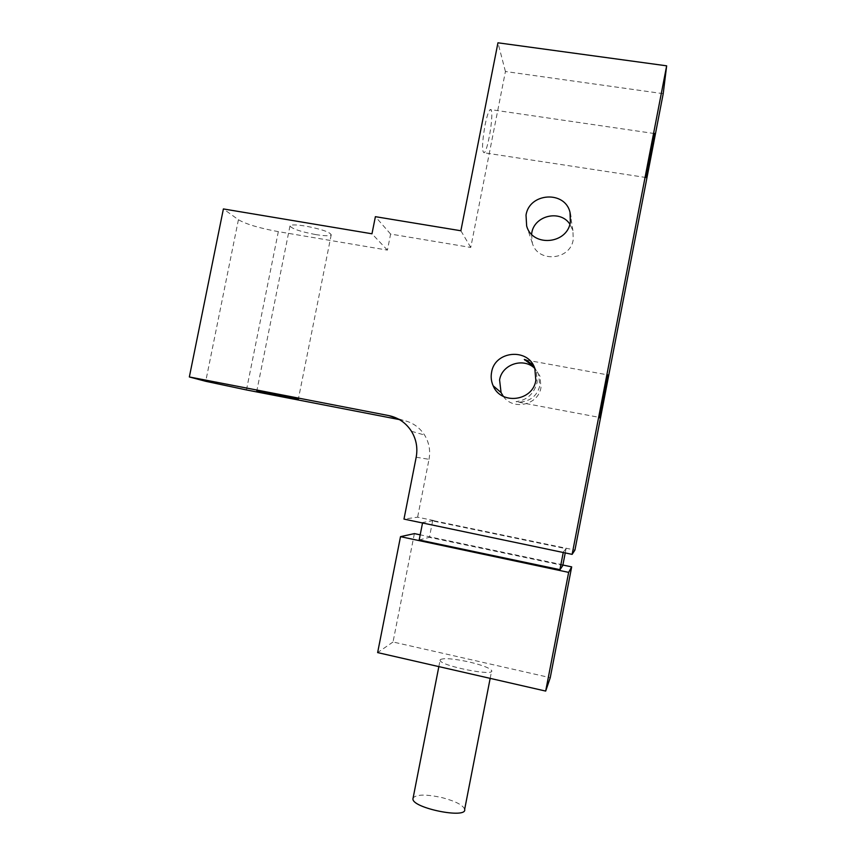 <?xml version="1.0" encoding="UTF-8"?>
<svg xmlns="http://www.w3.org/2000/svg" width="856" height="856" viewBox="0 0 856 856"><rect width="100%" height="100%" fill="white"/><g stroke="black" fill="none" stroke-linecap="round" stroke-linejoin="round"><path stroke-width="0.64" stroke-dasharray="4.28 3.21" d="M563.237 552.505L422.5 523.166M422.596 522.674L421.259 522.909M563.334 552.013L566.051 548.675L432.633 520.94L433.842 520.555L421.302 522.716M432.633 520.94L429.402 537.333L562.82 565.399M419.183 539.965L429.402 537.333M531.555 234.212L532.346 243.158C537.632 263.017 570.203 260.449 573.22 239.755L572.932 230.649L569.893 224.176M503.317 396.371C513.097 410.816 538.37 405.016 540.971 387.597L539.997 376.223L534.904 368.562M433.81 520.737L574.932 550.066M433.842 520.555L417.621 517.185L403.979 519.1M416.187 457.222L429.017 459.319L417.621 517.185M429.017 459.319C430.6 450.63 429.113 442.541 424.576 435.051C419.44 427.176 412.314 422.265 403.219 420.339L396.874 418.252M399.431 419.601L403.219 420.339M663.207 93.678L505.425 71.508L470.757 247.448L390.614 234.073L387.426 250.113L278.328 231.644C259.357 228.145 246.047 224.176 238.417 219.725L223.395 208.939M562.927 564.842L420.2 534.829M414.379 533.609L393.032 641.989L550.248 677.674M566.051 548.675L565.228 552.923M393.032 641.989L377.635 652.593M315.511 234.544C324.916 236.042 330.159 236.117 331.24 234.758C329.688 231.987 321.15 229.098 305.603 226.091C296.08 224.593 290.88 224.54 289.991 225.931C291.832 228.755 300.338 231.634 315.511 234.544M387.426 250.113L371.975 233.795M390.614 234.073L375.388 216.675M470.757 247.448L460.87 230.756M485.031 125.19C486.936 115.977 488.669 110.756 490.263 109.536L491.291 110.403C493.655 116.191 487.578 151.726 484.068 152.775C481.768 151.587 482.089 142.385 485.031 125.19M505.425 71.508L497.957 42.8M440.305 659.591L440.08 660.308C440.048 665.797 495.132 676.818 491.676 670.623C489.771 667.99 482.153 665.08 468.82 661.891C453.466 658.639 443.964 657.868 440.305 659.591M464.669 809.305C463.053 805.122 455.606 801.248 442.306 797.685C426.534 794.208 416.808 794.261 413.138 797.846M533.545 365.544L536.359 370.659L537.183 382.322C534.026 393.846 526.986 400.276 516.082 401.625L518.586 402.192C529.992 401.56 537.044 396.125 539.751 385.906L538.574 374.04L534.262 366.989M246.464 389.94L278.328 231.644M238.417 219.725L205.74 381.305M289.991 225.931L256.832 390.86M331.24 234.758L298.337 399.153M411.458 431.274L424.576 435.051M654.358 133.547L490.263 109.536M646.087 177.524L484.068 152.775M490.167 678.369L491.676 670.623M438.85 666.61L440.08 660.308M539.997 376.223L538.574 374.04M536.359 370.659L534.797 368.262M518.586 402.192L599.575 417.428M526.29 360.076L607.739 374.885M572.932 230.649L570.727 216.814M532.346 243.158L526.654 226.005"/><path stroke-width="1.28" d="M422.5 523.166L419.183 539.965L559.92 569.668L563.237 552.505M421.302 522.716L572.129 554.367L666.653 65.826L497.957 42.8L460.87 230.756L375.388 216.675L371.975 233.795L223.395 208.939L189.347 376.961L388.688 415.567C398.393 417.621 405.979 422.853 411.458 431.274C416.294 439.278 417.878 447.923 416.187 457.222L403.979 519.1L421.302 522.716M559.492 570.438L400.512 536.659L377.635 652.593L545.679 691.081L568.652 572.375L559.492 570.438L563.12 565.078L571.68 566.875L568.652 572.375M570.353 222.282L570.043 212.545C565.27 190.299 529.265 192.589 526.023 215.156L526.654 226.005C532.293 247.224 567.121 244.409 570.353 222.282M535.835 380.439L534.797 368.262C528.024 347.568 494.693 350.81 491.59 372.285C490.713 376.95 491.237 381.455 493.152 385.778C500.835 405.22 532.764 401.368 535.835 380.439M569.893 224.176C560.338 209.356 534.347 215.445 531.758 232.993L531.555 234.212M534.904 368.562C523.754 357.091 502.001 364.164 499.583 379.925L501.06 392.551L503.317 396.371M189.347 376.961L205.74 381.305L246.464 389.94L399.431 419.601M572.129 554.367L574.932 550.066L663.207 93.678L666.653 65.826M565.228 552.923L562.927 564.842M420.2 534.829L414.379 533.609L400.512 536.659M545.679 691.081L550.248 677.674L571.68 566.875M559.92 569.668L559.524 570.246M599.564 417.803C599.029 417.707 606.594 377.978 607.739 374.885L599.564 417.803M650.892 149.854L646.194 177.545C647.168 175.534 655.621 130.026 654.358 133.547L650.892 149.854M283.036 396.553L256.832 390.86L272.005 393.45L298.327 399.174L283.036 396.553M413.138 797.846L412.934 798.883C412.175 808.107 467.419 819.245 464.669 809.305L490.167 678.369M534.262 366.989L524.321 359.424L526.29 360.076L533.545 365.544M524.621 359.509L524.814 360.13M396.874 418.252L388.688 415.567M412.934 798.883L438.85 666.61M501.06 392.551L493.152 385.778M570.727 216.814L570.043 212.545"/></g></svg>
